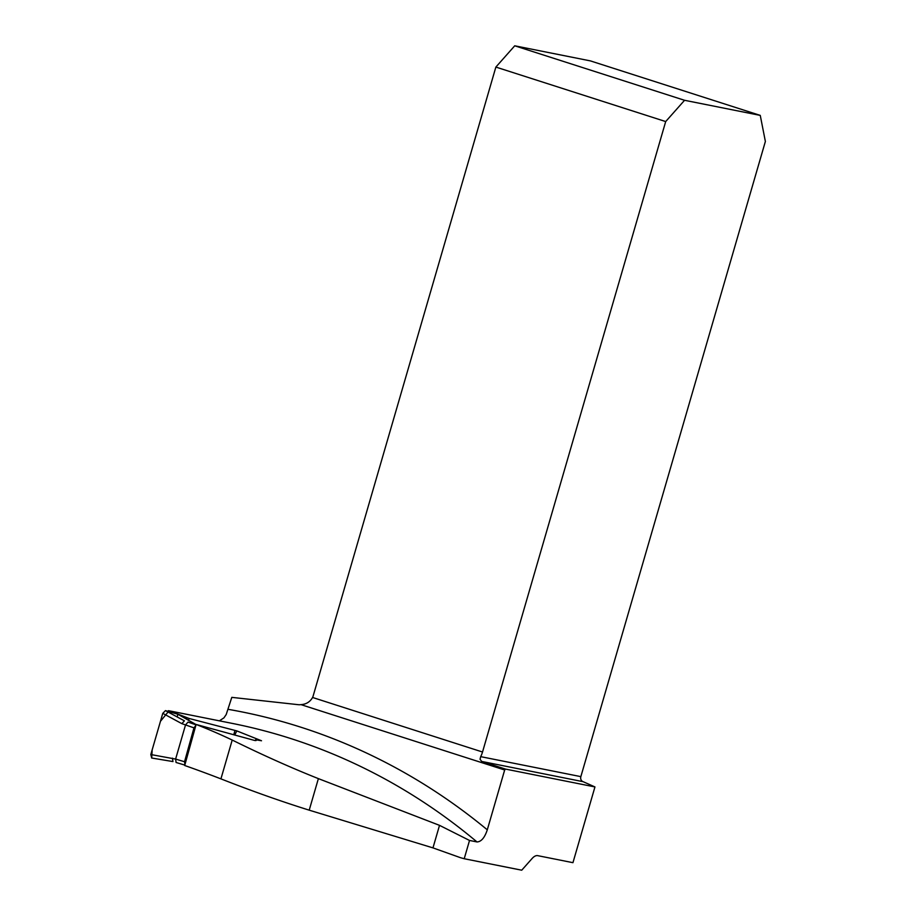 <?xml version="1.0" encoding="UTF-8"?>
<svg xmlns="http://www.w3.org/2000/svg" width="916" height="916" viewBox="0 0 916 916"><rect width="100%" height="100%" fill="white"/><g stroke="black" fill="none" stroke-linecap="round" stroke-linejoin="round"><path stroke-width="1.37" d="M196.116 724.453A704.599 611.911 -78.7 0 1 232.206 740.048L220.928 778.875A1599.222 1388.851 -78.7 0 0 184.7 765.501L196.116 724.453L252.484 739.876C255.804 740.849 256.892 740.804 255.747 739.762L261.495 740.758L236.809 730.899L189.074 718.465L188.559 720.308M220.928 778.875C251.786 790.989 281.212 801.42 309.207 810.168L432.97 847.884L460.599 857.731A83.906 4.099 16.2 0 1 464.217 858.727L521.731 870.2L532.15 858.452A13.168 6.492 107.8 0 1 537.749 855.659L572.947 862.677L594.953 786.936L505.506 769.085A13.168 6.492 -72.2 0 1 504.67 769.99L487.289 829.816C484.679 837.716 481.244 841.758 476.996 841.941L469.53 840.453L464.217 858.727M168.178 711.411L168.395 710.679L169.723 710.93L189.074 718.465M232.206 740.048C262.228 754.853 290.945 767.711 318.379 778.623L439.52 825.35L469.53 840.453M219.382 720.835L223.939 717.858L226.195 714.537L231.805 697.362L298.341 704.69A13.168 11.427 -78.7 0 0 300.975 704.633C306.184 704.301 310.055 701.908 312.574 697.477A13.168 11.427 -78.7 0 0 313.261 695.599L495.865 67.074L665.692 121.565L684.561 100.291L514.735 45.8L590.431 60.903L760.257 115.393L765.375 141.465L580.847 776.631A4.111 3.572 -78.7 0 0 583.103 781.68L594.953 786.936M665.692 121.565L482.526 752.013A13.168 6.492 -72.2 0 1 480.682 756.65L480.041 759.215L481.667 761.436L505.506 769.085M300.975 704.633L504.67 769.99M186.738 719.278L187.15 717.858M236.809 730.899L234.714 735.067M233.74 734.792L234.965 730.533M684.561 100.291L760.257 115.393M514.735 45.8L495.865 67.074M172.448 758.15L172.941 761.574L151.713 758.013L150.808 754.532L175.609 759.078L185.524 724.934L188.02 722.083L196.001 724.842L188.02 722.083M176.032 762.467L184.814 765.089L176.09 762.49L175.609 759.078L184.54 761.734L193.963 727.854L181.849 723.651L184.414 720.835M196.081 724.567L177.91 714.262L165.464 710.621L184.345 720.812M150.808 754.532L162.773 713.358L165.464 710.621M151.713 758.013L152.159 749.895L160.472 721.281L168.487 711.503L177.91 714.262L177.131 716.919M184.54 761.734L184.94 764.631M195.818 725.506L193.963 727.854M476.996 841.941A704.599 611.911 -78.7 0 0 232.538 723.457L169.265 710.827M583.103 781.68L481.667 761.436M228.313 709.362A717.755 623.338 101.3 0 1 487.289 829.816M312.574 697.477L482.526 752.013M480.682 756.65L580.847 776.631M169.723 710.93L169.471 711.789M432.97 847.884L439.52 825.35M309.207 810.168L318.379 778.623M181.849 723.651L162.773 713.358M256.079 738.594L255.484 740.483M172.964 761.574L151.667 758.013"/></g></svg>
